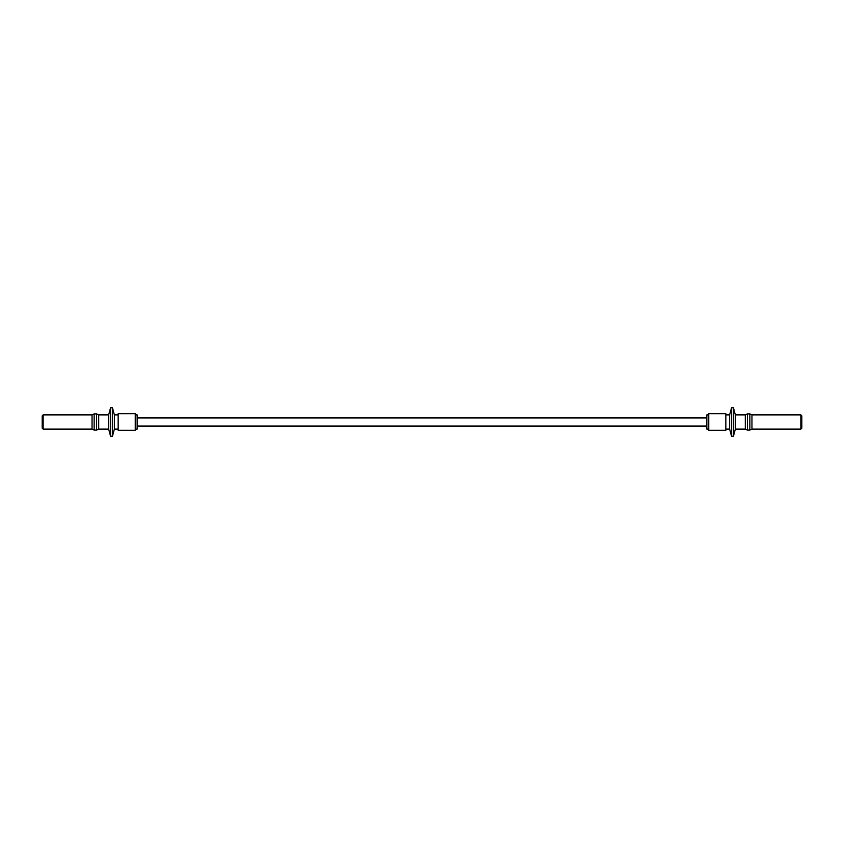 <?xml version="1.0" encoding="UTF-8"?>
<svg xmlns="http://www.w3.org/2000/svg" width="844" height="844" viewBox="0 0 844 844"><rect width="100%" height="100%" fill="white"/><g stroke="black" fill="none" stroke-linecap="round" stroke-linejoin="round"><path stroke-width="1.27" d="M751.951 429.121L751.951 414.879L800.851 414.879L800.851 429.121L751.951 429.121L749.852 430.102L749.852 413.898L747.404 413.898L747.404 430.102L749.852 430.102M800.851 414.879L801.8 415.828L801.8 428.172L800.851 429.121M751.951 414.879L749.852 413.898M735.346 414.879L733.436 407.757L733.436 436.242L735.346 429.121L735.346 414.879L745.305 414.879L745.305 429.121L747.404 430.102M745.305 414.879L747.404 413.898M729.627 414.879L729.627 429.121L731.537 436.242L731.537 407.757L729.627 414.879L725.84 414.879M733.436 407.757L731.537 407.757M733.436 436.242L731.537 436.242M708.749 414.879L706.85 414.879L706.85 429.121L708.749 429.121M725.84 413.687L725.84 430.313L708.749 430.313L708.749 413.687L725.84 413.687M725.84 429.121L729.627 429.121M735.346 429.121L745.305 429.121M92.049 414.879L92.049 429.121L43.149 429.121L43.149 414.879L92.049 414.879L94.148 413.898L94.148 430.102L96.596 430.102L96.596 413.898L94.148 413.898M43.149 429.121L42.2 428.172L42.2 415.828L43.149 414.879M92.049 429.121L94.148 430.102M108.654 429.121L110.564 436.242L110.564 407.757L108.654 414.879L108.654 429.121L98.695 429.121L98.695 414.879L96.596 413.898M98.695 429.121L96.596 430.102M114.373 429.121L114.373 414.879L112.463 407.757L112.463 436.242L114.373 429.121L118.16 429.121M110.564 436.242L112.463 436.242M110.564 407.757L112.463 407.757M135.251 429.121L137.15 429.121L137.15 414.879L135.251 414.879M118.16 430.313L118.16 413.687L135.251 413.687L135.251 430.313L118.16 430.313M118.16 414.879L114.373 414.879M108.654 414.879L98.695 414.879M137.15 426.083L706.85 426.083M137.15 417.917L706.85 417.917"/></g></svg>
